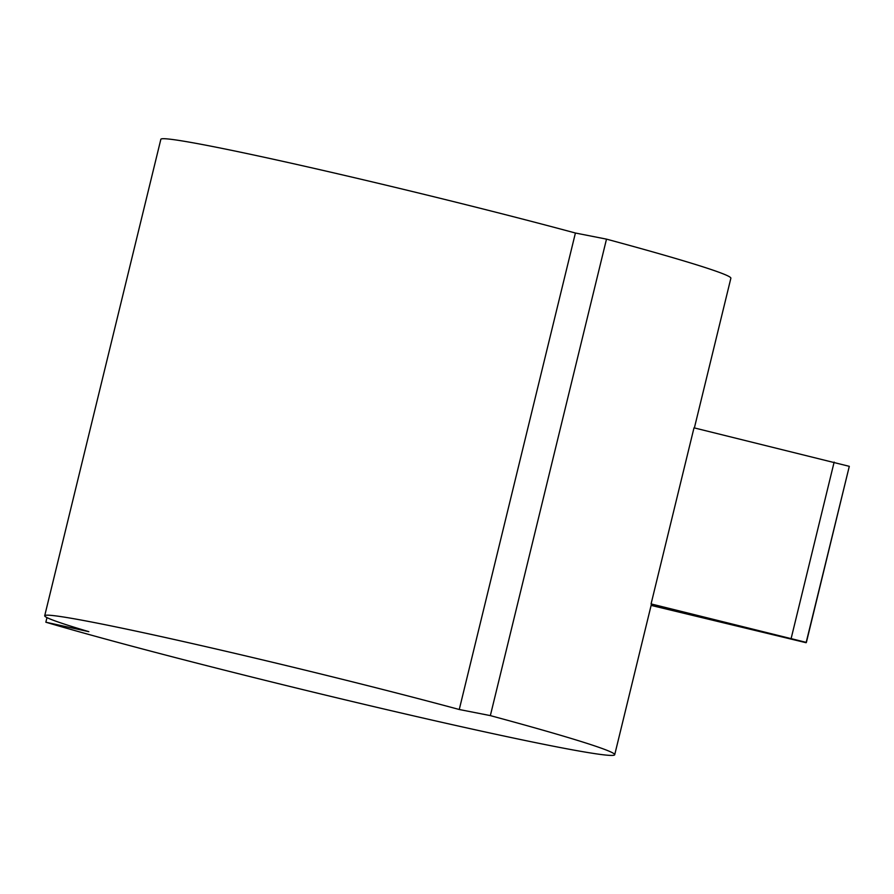 <?xml version="1.0" encoding="UTF-8"?>
<svg xmlns="http://www.w3.org/2000/svg" width="894" height="894" viewBox="0 0 894 894"><rect width="100%" height="100%" fill="white"/><g stroke="black" fill="none" stroke-linecap="round" stroke-linejoin="round"><path stroke-width="1.34" d="M694.381 427.924L730.867 278.235A320.018 10.605 -166.3 0 0 606.501 239.134L490.348 715.613A320.018 10.605 13.7 0 1 614.714 754.715A320.018 10.605 13.7 0 1 393.349 711.188A320.018 10.605 13.7 0 1 45.851 622.213L88.841 631.667A266.68 8.839 13.7 0 1 44.7 615.765A266.68 8.839 13.7 0 1 188.857 642.775A266.68 8.839 13.7 0 1 459.259 709.501L490.348 715.613M46.98 617.598L45.851 622.213M651.123 605.394L806.109 642.719L849.3 466.333L694.001 427.835L651.078 603.919A320.018 10.605 13.7 0 1 651.335 604.523L614.714 754.715M606.501 239.134L575.412 233.021L459.259 709.501M575.412 233.021A266.68 8.839 -166.3 0 0 305.01 166.306A266.68 8.839 -166.3 0 0 160.853 139.285L44.7 615.765M849.3 466.322L806.377 642.417L651.078 603.919M834.147 462.086L791.224 638.171"/></g></svg>
